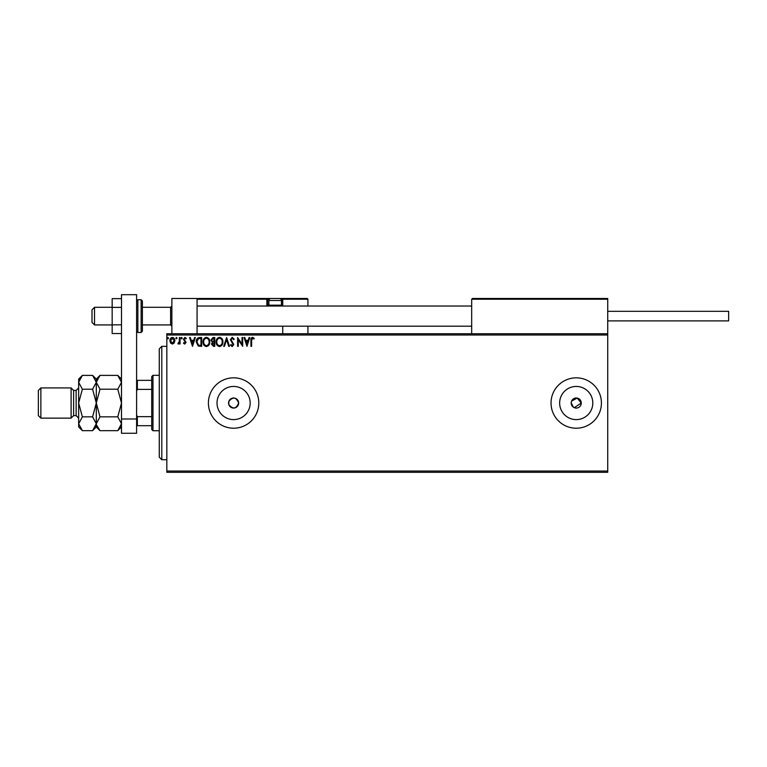 <?xml version="1.0" encoding="UTF-8"?>
<svg xmlns="http://www.w3.org/2000/svg" width="767" height="767" viewBox="0 0 767 767"><rect width="100%" height="100%" fill="white"/><g stroke="black" fill="none" stroke-linecap="round" stroke-linejoin="round"><path stroke-width="1.15" d="M228.815 404.602C232.957 409.511 236.236 408.993 238.642 403.02C236.236 397.057 232.967 396.539 228.815 401.448L228.556 403.02A5.043 5.043 0 0 0 233.599 408.063A5.043 5.043 0 0 0 238.642 403.02A5.043 5.043 0 0 0 233.599 397.987A5.043 5.043 0 0 0 228.556 403.02L228.815 404.602L228.815 401.448M571.29 402.042L571.194 403.02A5.043 5.043 0 0 0 576.228 408.063A5.043 5.043 0 0 0 581.271 403.02L577.215 398.083L571.578 401.093M574.301 407.68L581.271 403.02A5.043 5.043 0 0 0 576.228 397.987A5.043 5.043 0 0 0 571.194 403.02L573.428 407.21M217.023 403.02A16.577 16.577 0 0 0 233.599 419.607A16.577 16.577 0 0 0 250.176 403.02A16.577 16.577 0 0 0 233.599 386.443A16.577 16.577 0 0 0 217.023 403.02M559.651 403.02A16.577 16.577 0 0 0 576.228 419.607A16.577 16.577 0 0 0 592.805 403.02A16.577 16.577 0 0 0 576.228 386.443A16.577 16.577 0 0 0 559.651 403.02M551.032 403.02A25.196 25.196 0 0 0 576.228 428.216A25.196 25.196 0 0 0 601.424 403.02A25.196 25.196 0 0 0 576.228 377.834A25.196 25.196 0 0 0 551.032 403.02M208.403 403.02A25.196 25.196 0 0 0 233.599 428.216A25.196 25.196 0 0 0 258.795 403.02A25.196 25.196 0 0 0 233.599 377.834A25.196 25.196 0 0 0 208.403 403.02M607.723 472.309L166.832 472.309L166.832 471.043L607.723 471.043L607.723 472.309M607.723 335.006L166.832 335.006L166.832 333.741L607.723 333.741L607.723 471.043M174.205 343.012L172.374 344.076L170.552 343.022L169.89 340.73C169.871 338.899 170.696 337.796 172.374 337.413C174.051 337.787 174.876 338.899 174.866 340.73L174.205 343.012M180.063 337.518L180.063 343.961L179.382 343.961L179.382 343.022L178.203 344.076L178.011 343.175L179.277 341.9L179.382 337.518L180.063 337.518M184.761 344.076L183.457 343.165L183.85 342.609L184.722 343.29L185.374 342.418L183.457 339.273L184.885 337.413L186.285 338.285L185.892 338.88L184.962 338.199L184.138 339.235L186.055 342.389L184.761 344.076M199.602 337.518L201.654 337.518L201.654 346.339L198.222 346.022L196.227 341.823C196.131 339.273 197.253 337.844 199.602 337.518M214.77 337.518L214.77 346.339L213.523 346.339L211.491 344.153L212.315 342.283L210.925 340.021L213.005 337.518L214.77 337.518M226.639 337.518L229.467 346.339L228.729 346.339L226.581 339.647L224.434 346.339L223.696 346.339L226.639 337.518M242.017 337.518L242.688 337.518L242.688 346.339L238.278 339.762L238.278 346.339L237.607 346.339L237.607 337.518L242.017 344.086L242.017 337.518M251.624 340.471L251.624 346.339L250.943 346.339L250.943 340.385C250.675 338.784 251.212 337.758 252.554 337.298L254.222 338.314L253.877 338.995L252.564 338.199L251.624 340.471M166.832 335.006L166.832 471.043M246.984 346.339L244.05 337.518L244.788 337.518L245.689 340.347L248.172 340.347L249.074 337.518L249.812 337.518L246.984 346.339M232.228 337.298L234.213 339.225L233.657 339.666L232.276 338.199L231.049 339.695L233.762 344.508L232.18 346.569L230.483 345.073L231.011 344.527L232.19 345.658L233.082 344.546L230.368 339.685L232.228 337.298M222.909 341.89C222.957 344.412 221.845 345.965 219.563 346.569C217.224 346.022 216.083 344.479 216.121 341.938C216.083 339.417 217.205 337.873 219.506 337.298C221.807 337.854 222.938 339.378 222.909 341.89M209.794 341.89C209.842 344.412 208.729 345.965 206.448 346.569C204.108 346.022 202.967 344.479 203.015 341.938C202.967 339.417 204.099 337.873 206.39 337.298C208.691 337.854 209.822 339.378 209.794 341.89M192.498 346.339L189.554 337.518L190.293 337.518L191.204 340.347L193.677 340.347L194.588 337.518L195.326 337.518L192.498 346.339M182.21 338.142L181.645 338.88L181.079 338.142L181.645 337.413L182.21 338.142M177.014 338.142L176.448 338.88L175.883 338.142L176.448 337.413L177.014 338.142M168.529 338.142L167.963 338.88L167.398 338.142L167.963 337.413L168.529 338.142M245.986 341.248L246.936 344.21L247.875 341.248L245.986 341.248M216.802 341.938C216.773 343.952 217.684 345.198 219.525 345.658C221.375 345.169 222.267 343.913 222.229 341.9C222.257 339.886 221.366 338.659 219.525 338.199C217.665 338.659 216.764 339.906 216.802 341.938M213.389 345.438L214.089 345.438L214.089 342.609L212.171 344.143L213.389 345.438M213.744 341.708L214.089 338.429L213.312 338.429L211.606 340.021L212.67 341.603L213.744 341.708M203.686 341.938C203.658 343.952 204.568 345.198 206.419 345.658C208.26 345.169 209.161 343.913 209.113 341.9C209.151 339.886 208.25 338.659 206.419 338.199C204.559 338.659 203.648 339.906 203.686 341.938M200.973 345.438L200.973 338.429L198.432 338.65L196.908 341.823L198.576 345.188L200.973 345.438M191.491 341.248L192.44 344.21L193.389 341.248L191.491 341.248M170.571 340.721L172.374 343.29L174.186 340.721L172.374 338.199L170.571 340.721M171.875 333.741L171.875 298.468L197.071 298.468L197.071 333.741M472.434 298.468L471.676 299.226L472.434 298.468L606.965 298.468L607.723 299.226L607.723 298.468L582.527 298.468M94.533 324.93L92.011 322.408L92.011 309.81L94.533 307.289L94.533 324.93L112.164 324.93M142.403 324.93L170.619 324.93L170.619 307.289L171.875 306.033M606.965 298.468L607.723 299.226L471.676 299.226L471.676 333.741M607.723 299.226L607.723 333.741M278.948 298.468L307.164 298.468L307.922 299.226L307.922 306.033M307.922 326.186L307.922 333.741M282.026 298.478L307.164 298.468L307.922 299.226L282.726 299.226L282.726 306.033L282.726 305.276L281.968 305.276L281.968 299.226L281.029 299.226M282.726 326.186L282.726 333.741M282.726 299.178L282.726 299.226A0.757 0.757 0 0 0 281.968 298.468L281.968 299.226L282.726 299.226L282.726 305.276M198.835 298.468L270.885 298.468A2.013 2.013 0 0 0 268.872 300.491L268.872 305.17L281.47 305.17L281.47 300.491L268.872 300.491M271.892 298.468L206.39 298.468M269.313 299.226L267.606 299.226L267.606 305.276L267.606 299.226A0.757 0.757 0 0 0 266.858 298.468L266.858 299.226L197.071 299.226L197.828 298.468L197.071 299.226M268.364 306.033A0.757 0.757 0 0 1 267.606 305.276L268.968 305.276M267.06 306.033A1.515 1.515 0 0 1 266.858 305.276L266.858 299.226L267.606 299.226A0.757 0.757 0 0 0 266.858 298.468M269.725 306.033L268.872 305.17M280.607 306.033L281.47 305.17M270.885 298.468L279.447 298.468A2.013 2.013 0 0 1 281.47 300.491M607.723 311.325L728.65 311.325L728.65 320.894L607.723 320.894M121.493 333.559L112.164 333.559L112.164 307.385L121.493 307.385M112.164 324.834L121.493 324.834M112.164 307.385L112.164 298.651L121.493 298.651M121.493 433.259L121.493 294.691L136.603 294.691L136.603 433.259L121.493 433.259M121.493 418.993L136.603 418.993M142.403 300.99L142.403 331.219L141.138 332.485L141.138 299.734L142.403 300.99M161.799 459.711L159.277 457.19L159.277 348.86L161.799 346.339L161.799 459.711L166.832 459.711M152.978 430.738L151.722 429.482L151.722 376.568L152.978 375.312L152.978 430.738L159.277 430.738M151.722 389.396L137.36 389.396L136.603 390.93M136.603 415.12L137.36 416.654L137.36 425.695L136.603 425.695M151.722 416.654L137.36 416.654M136.603 380.355L137.36 380.355L137.36 389.396M151.722 380.355L137.36 380.355M151.722 425.695L137.36 425.695M73.622 390.432L76.144 390.432L76.144 415.618L73.622 415.618L73.622 390.432L71.101 387.91L71.101 418.14L40.872 418.14L40.872 387.91L71.101 387.91M40.872 418.14L38.35 415.618L38.35 390.432L40.872 387.91M99.998 430.661L96.297 426.96L96.297 423.748L99.998 416.845L96.297 403.02L99.998 389.205L96.297 382.302L99.998 375.389L117.782 375.389L121.493 382.302L117.782 389.205L121.493 403.02L117.782 416.845L121.493 423.748L117.782 430.661L99.998 430.661L96.374 424.707M99.998 389.205L117.782 389.205M97.323 378.745L96.374 381.343M121.493 382.302L121.416 381.343M120.457 427.305L121.416 424.707M99.998 416.845L117.782 416.845M82.366 375.389L78.656 379.09L78.656 382.302L82.366 389.205L78.656 403.02L82.366 416.845L78.656 423.748L82.366 430.661L78.656 426.96L78.656 382.302L82.366 375.389L92.596 375.389L96.297 382.302L92.596 389.205L96.297 403.02L92.596 416.845L96.297 423.748L96.297 379.09L99.998 375.389M96.297 382.302L96.22 381.343M96.297 423.748L92.596 430.661L82.366 430.661M95.261 427.305L96.22 424.707M79.691 378.745L78.733 381.343M78.656 423.748L78.733 424.707M82.366 389.205L92.596 389.205M82.366 416.845L92.596 416.845M281.364 305.276L281.968 306.033M266.858 305.276L267.606 305.276M136.603 300.99L137.868 299.734L137.868 332.485L141.138 332.485M170.619 324.93L171.875 326.186M471.676 326.186L197.071 326.186M471.676 306.033L197.071 306.033M94.533 307.289L112.164 307.289M142.403 307.289L170.619 307.289M137.868 299.734L141.138 299.734M137.868 332.485L136.603 331.219M161.799 346.339L166.832 346.339M152.978 375.312L159.277 375.312M76.144 415.618L78.656 418.14M121.493 426.96L117.782 430.661M121.493 379.09L117.782 375.389M96.297 379.09L92.596 375.389M96.297 426.96L92.596 430.661M76.144 390.432L78.656 387.91M73.622 415.618L71.101 418.14"/></g></svg>
